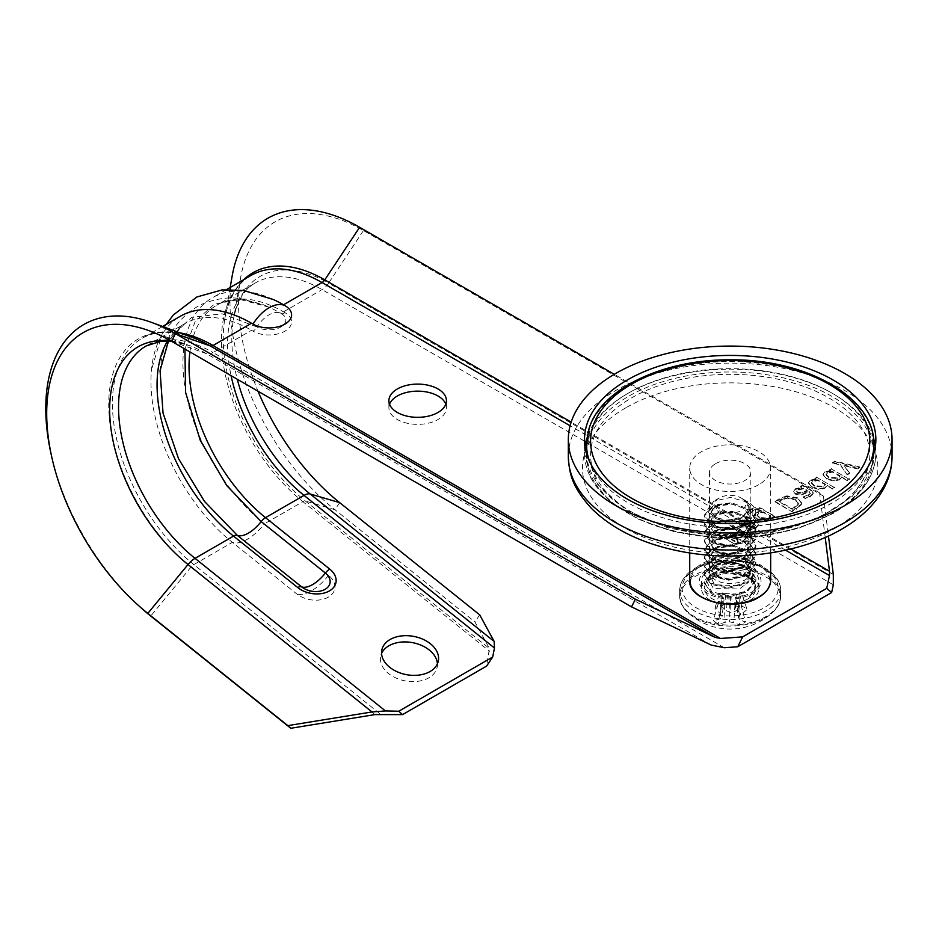 <?xml version="1.0" encoding="UTF-8"?>
<svg xmlns="http://www.w3.org/2000/svg" width="939" height="939" viewBox="0 0 939 939"><rect width="100%" height="100%" fill="white"/><g stroke="black" fill="none" stroke-linecap="round" stroke-linejoin="round"><path stroke-width="0.7" stroke-dasharray="4.7 3.52" d="M437.398 663.838A28.78 19.473 -169.5 0 1 437.198 667.042A28.78 19.473 -169.5 0 1 428.877 677.782A28.78 19.473 -169.5 0 1 396.246 678.134A28.78 19.473 -169.5 0 1 380.612 656.514A28.78 19.473 -169.5 0 1 381.563 653.45M750.543 569.386A28.78 16.62 0 0 0 719.18 565.783A28.78 16.62 0 0 0 701.41 581.135A28.78 16.62 0 0 0 709.837 592.885A28.78 16.62 0 0 0 741.2 596.488A28.78 16.62 0 0 0 758.97 581.135A28.78 16.62 0 0 0 750.543 569.386M709.837 599.939A28.78 16.62 180 0 1 701.41 588.19A28.78 16.62 180 0 1 719.18 572.837A28.78 16.62 180 0 1 750.543 576.44A28.78 16.62 180 0 1 758.97 588.19A28.78 16.62 180 0 1 741.2 603.542A28.78 16.62 180 0 1 709.837 599.939M445.802 404.24A28.78 16.62 180 0 1 446.459 407.761A28.78 16.62 180 0 1 428.689 423.113A28.78 16.62 180 0 1 397.326 419.51A28.78 16.62 180 0 1 388.899 407.761A28.78 16.62 180 0 1 389.556 404.24M243.764 279.634A143.62 82.914 -120 0 0 224.844 318.579C228.74 297.64 237.438 283.285 250.913 275.514A142.247 82.127 -120 0 0 225.853 377.149A142.247 82.127 -120 0 0 302.874 501.661L264.364 523.892L328.568 575.361A22.606 15.306 -169.5 0 1 328.274 597.169A22.606 15.306 -169.5 0 1 296.595 593.812L232.379 542.355A142.247 82.127 60 0 1 198.082 506.919A142.247 82.127 60 0 1 170.957 462.399A142.247 82.127 60 0 1 154.677 414.78A142.247 82.127 60 0 1 151.414 370.482A142.247 82.127 60 0 1 151.472 369.907A142.247 82.127 60 0 1 161.614 335.446A142.247 82.127 60 0 1 180.417 316.208M273.366 299.529A142.247 82.127 -120 0 0 215.888 295.926A142.247 82.127 60 0 0 212.39 297.745A142.247 82.127 60 0 0 193.598 316.983A142.247 82.127 60 0 0 183.398 352.019A142.247 82.127 60 0 0 186.661 396.317A142.247 82.127 60 0 0 202.941 443.936A142.247 82.127 60 0 0 230.055 488.456A142.247 82.127 60 0 0 264.364 523.892A33.933 15.494 -51.3 0 1 247.203 539.373A33.933 15.494 -51.3 0 1 232.379 542.355L193.868 564.597L380.53 714.192M232.039 276.712A183.363 105.861 -120 0 0 334.93 509.713L474.958 621.923L489.407 648.509L486.602 666.091M479.7 614.845L474.958 621.923M50.976 453.467A183.363 105.861 -120 0 0 139.078 606.066M825.217 537.448L819.571 492.822L823.409 496.097L363.463 230.56A176.638 101.987 -120 0 0 240.548 278.179A176.638 101.987 -120 0 0 258.025 391.234M819.571 492.822L614.282 374.309M823.409 496.097L828.456 535.993M280.902 313.239A16.855 9.73 180 0 1 280.902 326.995A16.855 9.73 180 0 1 257.063 326.995A25.294 14.601 -60 0 1 280.902 313.239A8.639 4.988 120 0 0 284.975 312.675A22.606 13.052 180 0 1 284.975 331.138A22.606 13.052 180 0 1 252.99 331.138A8.639 4.988 120 0 0 257.063 326.995L222.144 313.79L191.767 317.359L170.088 337.23L160.064 370.705C162.705 340.106 176.239 318.121 200.641 304.741C215.911 298.426 229.715 296.489 242.074 298.954L269.763 307.37L280.902 313.239M708.393 568.553A30.834 17.806 180 0 1 754.51 570.196A30.834 17.806 180 0 1 751.998 593.73A30.834 17.806 180 0 1 709.778 594.481A30.834 17.806 180 0 1 705.87 570.196A30.834 17.806 180 0 1 708.393 568.553M715.588 563.142A20.658 11.925 180 0 1 746.482 564.245A20.658 11.925 180 0 1 750.848 571.581A20.658 11.925 180 0 1 744.803 580.02A20.658 11.925 180 0 1 722.291 582.603A20.658 11.925 180 0 1 709.532 571.581A20.658 11.925 180 0 1 713.898 564.245A20.658 11.925 180 0 1 715.588 563.142M715.588 463.678A20.658 11.925 180 0 1 738.101 461.084A20.658 11.925 180 0 1 750.848 472.106A20.658 11.925 180 0 1 744.803 480.545A20.658 11.925 180 0 1 722.291 483.127A20.658 11.925 180 0 1 709.532 472.106A20.658 11.925 180 0 1 715.588 463.678M758.806 484.665A40.459 23.358 180 0 1 714.708 489.724A40.459 23.358 180 0 1 689.731 468.138A40.459 23.358 180 0 1 701.574 451.624A40.459 23.358 180 0 1 745.672 446.565A40.459 23.358 180 0 1 770.661 468.138A40.459 23.358 180 0 1 758.806 484.665M774.851 516.638L763.395 510.018C759.358 507.612 755.261 507.541 751.094 509.771L747.808 512.318L750.073 513.621L753.195 510.816L757.116 509.748L761.623 511.509L756.036 512.94L754.099 515.499L757.527 519.431L764.158 521.309L769.734 520.089L774.851 515.969L763.395 510.018M811.449 490.839L802.669 485.768L800.486 487.024L801.8 487.775L795.486 489.419L793.725 491.848L795.474 494.172L801.683 494.982L808.972 491.919L810.334 493.867L803.315 497.435L805.545 498.726L810.334 496.649L813.444 493.703L813.503 492.611L813.444 493.703L811.449 490.181L802.669 485.111L802.669 485.768M802.669 485.111L800.486 486.367L801.8 487.118L795.486 488.75L793.725 491.179L795.474 493.503L801.683 494.325L808.972 491.261L810.427 493.48L808.35 495.534M849.384 479.371L831.567 469.089L829.395 470.333L830.675 471.085L824.923 472.411L823.069 474.899L826.801 479.125L833.609 481.12L839.302 479.923L841.767 477.482L847.213 480.627L849.384 479.371L831.567 469.089M750.296 535.829L733.124 525.922L730.953 527.178L745.754 535.723L731.058 532.636L729.72 533.399L735.108 541.873L720.307 533.317L718.135 534.573L735.296 544.491L738.43 542.683L733.394 534.596L747.244 537.589L750.296 535.171L733.124 525.253L733.124 525.922M857.46 468.948L859.819 467.575L834.677 461.765L832.283 463.15L840.123 464.817L847.213 474.852L849.572 473.491L844.044 465.721L857.46 468.948L859.819 467.575M834.83 487.775L817.012 477.493L814.829 478.749L816.12 479.489L810.369 480.827L808.514 483.303L812.235 487.529L819.054 489.524L824.735 488.339L827.212 485.886L832.658 489.031L834.83 487.775L817.012 477.493M801.331 504.795L801.601 503.398L797.763 498.492L786.87 496.473L774.851 501.825L792.011 511.743L801.331 504.795L801.601 502.741L797.763 498.492M756.47 522.589L747.679 517.518L745.507 518.762L746.81 519.525L740.507 521.157L738.735 523.586L740.495 525.91L746.705 526.732L753.982 523.657L755.355 525.605L753.371 527.284L748.336 529.185L750.566 530.465L755.343 528.399L758.466 525.453L756.47 521.92L747.679 516.849L747.679 517.518M747.679 516.849L745.507 518.105L746.81 518.856L740.507 520.499L738.735 522.929L740.495 525.253L746.705 526.063L753.982 523L755.449 525.23L753.371 527.284M733.124 525.253L730.953 527.178M730.953 526.509L745.754 535.723M745.754 535.066L731.058 531.979L731.058 532.636M731.058 531.979L729.72 533.399M729.72 532.742L735.108 541.873M735.108 541.204L720.307 533.317M720.307 532.659L718.135 534.573M718.135 533.915L735.296 544.491M735.296 543.822L738.43 542.014L738.43 542.683M738.43 542.014L733.394 534.596M733.394 533.939L747.244 536.932L747.244 537.589M747.244 536.932L750.296 535.171M859.819 466.918L834.677 461.108L834.677 461.765M834.677 461.108L832.283 463.15M832.283 462.493L840.123 464.159L840.123 464.817M840.123 464.159L847.213 474.852M847.213 474.195L849.572 472.833L849.572 473.491M849.572 472.833L844.044 465.721M844.044 465.063L857.46 468.279M831.567 468.42L829.395 470.333M829.395 469.676L830.675 471.085M830.675 470.416L824.923 471.754L824.923 472.411M824.923 471.754L823.069 474.242L826.801 479.125M826.801 478.467L833.609 480.463L833.609 481.12M833.609 480.463L839.302 479.266L839.302 479.923M839.302 479.266L841.767 477.482M841.767 476.824L847.213 480.627M847.213 479.97L849.384 478.714M828.973 477.212L826.062 474.218L827.388 472.599L832.412 471.425L839.982 475.791L837.705 477.928L828.973 477.212L828.973 477.869L826.062 474.876L827.388 473.256L832.412 472.082L839.982 476.449L837.705 478.585L828.973 477.869M827.388 472.599L827.388 473.256M832.412 471.425L832.412 472.082M837.705 477.928L837.705 478.585M839.982 475.791L839.982 476.449M817.012 476.824L814.829 478.749M814.829 478.08L816.12 479.489M816.12 478.82L810.369 480.158L810.369 480.827M810.369 480.158L808.514 482.646L812.235 487.529M812.235 486.872L819.054 488.867L819.054 489.524M819.054 488.867L824.735 487.67L824.735 488.339M824.735 487.67L827.212 485.886M827.212 485.228L832.658 489.031M832.658 488.374L834.83 487.118M814.418 485.616L811.507 482.623L812.822 481.003L817.857 479.829L825.428 484.195L823.139 486.332L814.418 485.616L814.418 486.285L811.507 483.292L812.822 481.66L817.857 480.486L825.428 484.864L823.139 487.001L814.418 486.285M812.822 481.003L812.822 481.66M817.857 479.829L817.857 480.486M823.139 486.332L823.139 487.001M825.428 484.195L825.428 484.864M800.486 486.367L800.486 487.024M801.8 487.118L801.8 487.775M798.972 487.458L798.972 488.127M795.486 488.75L795.486 489.419M795.474 493.503L795.474 494.172M801.683 494.325L801.683 494.982M808.972 491.261L808.972 491.919M809.312 491.461L809.312 492.118M808.35 494.876L803.432 496.708L803.432 497.377M803.432 496.708L803.315 497.435M803.315 496.778L805.545 498.726M805.545 498.069L810.334 495.992L810.334 496.649M810.334 495.992L813.444 493.045L811.449 490.181M798.185 489.454L803.561 488.139L807.223 490.252L802.27 492.517L797.774 492.318L796.73 491.062L798.185 489.454L798.185 490.111L803.561 488.796L807.223 490.909L802.27 493.175L797.774 492.987L796.73 491.719L798.185 490.111M803.561 488.139L803.561 488.796M797.774 492.318L797.774 492.987M802.27 492.517L802.27 493.175M807.223 490.252L807.223 490.909M797.763 497.834L786.87 495.815L786.87 496.473M786.87 495.815L779.135 498.691L774.851 501.825M774.851 501.168L792.011 511.743M792.011 511.086L801.331 504.137M781.107 499.818L787.351 497.529L795.403 499.231L798.209 504.067L792.234 508.703L778.983 501.039L787.351 498.186L795.403 499.9L798.209 504.724L792.234 509.361L778.983 501.708L781.107 500.475M798.479 502.964L798.209 504.724L798.479 502.964M787.351 497.529L787.351 498.186M795.403 499.231L795.403 499.9M778.983 501.039L778.983 501.708M792.234 508.703L792.234 509.361M763.395 509.361C759.358 506.954 755.261 506.872 751.094 509.114L751.094 509.771M751.094 509.114L747.808 512.318M747.808 511.661L750.073 513.621M750.073 512.964L750.191 513.563M750.191 512.894L753.195 510.816M753.195 510.159L757.116 509.091L757.116 509.748M757.116 509.091L760.414 510.147L760.414 510.816M760.414 510.147L761.623 511.509M761.623 510.851L756.036 512.283L756.036 512.94M756.036 512.283L754.099 514.842L757.527 519.431M757.527 518.774L764.158 520.652L764.158 521.309M764.158 520.652L769.734 519.431L769.734 520.089M769.734 519.431L772.198 517.612M772.198 516.955L772.82 517.812M772.82 517.154L774.851 515.969M759.71 517.53L757.08 514.807L758.489 513.128L763.372 511.861L770.426 515.934L768.149 518.082L759.71 517.53L759.71 518.187L757.08 515.464L758.489 513.786L763.372 512.518L770.426 516.591L768.149 518.751L759.71 518.187M758.489 513.128L758.489 513.786M763.372 511.861L763.372 512.518M768.149 518.082L768.149 518.751M770.426 515.934L770.426 516.591M745.507 518.105L745.507 518.762M746.81 518.856L746.81 519.525M743.993 519.208L743.993 519.866M740.507 520.499L740.507 521.157M740.495 525.253L740.495 525.91M746.705 526.063L746.705 526.732M753.982 523L753.982 523.657M754.334 523.199L754.334 523.856M753.371 526.615L748.453 529.115M748.453 528.457L748.336 529.185M748.336 528.516L750.566 530.465M750.566 529.807L755.343 527.73L755.343 528.399M755.343 527.73L758.466 524.784L756.47 521.92M743.207 521.192L748.583 519.877L752.245 522.002L747.291 524.255L742.796 524.068L741.751 522.8L743.207 521.192L743.207 521.849L748.583 520.535L752.245 522.659L747.291 524.924L742.796 524.725L741.751 523.469L743.207 521.849M748.583 519.877L748.583 520.535M742.796 524.068L742.796 524.725M747.291 524.255L747.291 524.924M752.245 522.002L752.245 522.659M710.753 524.455C722.114 529.995 734.192 529.807 746.998 523.88C755.414 515.816 754.756 507.952 745.026 500.287L742.444 498.809L744.58 500.029L749.146 506.274C752.597 517.941 725.777 525.206 713.84 517.495L707.806 509.349L713.804 501.144L730.519 497.424L749.017 502.6C753.677 505.781 755.942 509.49 755.813 513.739C755.402 527.495 724.251 534.514 710.753 525.511L704.496 516.767L704.567 515.781L713.382 506.684L732.056 504.161L749.627 510.3L755.883 520.957L755.813 522.131L746.998 533.317L728.335 537.941L710.753 533.904L704.496 525.159L704.567 524.173L713.382 515.077L732.056 512.553L749.627 518.692L755.883 529.35L755.813 530.512L746.998 541.709L728.335 546.334L710.753 542.296L704.496 533.552L704.567 532.566L713.382 523.469L732.056 520.945L749.627 527.084L755.883 537.742L755.813 538.904L746.998 550.101L728.335 554.726L710.753 550.688L704.496 541.944L704.567 540.958L713.382 531.861L732.056 529.338L749.627 535.476L755.883 546.134L755.813 547.296L746.998 558.494L728.335 563.118L710.753 559.081L704.496 550.336L704.567 549.35L713.382 540.254L732.056 537.73L749.627 543.869L755.883 554.526L755.813 555.688L746.998 566.886L728.335 571.511L710.753 567.473L704.567 557.743L713.382 548.646L732.056 546.122L749.627 552.261L755.883 562.919L755.813 564.081L746.998 575.278L728.335 579.903L710.753 575.865L704.567 566.135L713.382 557.038L732.056 554.515L749.627 560.653L755.883 571.311L755.813 572.473L746.998 583.671L728.335 588.295L710.753 584.258L704.567 574.527L713.382 565.431L732.056 562.907L749.627 569.046L755.883 579.703L755.813 580.865L746.998 592.063L728.335 596.688L710.753 592.65L704.567 582.919L713.382 573.823L732.056 571.299L749.627 577.438C754.158 580.901 756.212 584.844 755.813 589.258A25.693 14.836 0 0 0 755.015 584.375A25.693 14.836 0 0 0 749.627 578.483A25.693 14.836 0 0 0 724.427 573.729A25.693 14.836 0 0 0 705.365 584.375A25.693 14.836 0 0 0 710.753 597.897A25.693 14.836 0 0 0 746.998 599.411L754.31 591.605L754.205 582.603L748.735 576.276L725.307 570.337L708.088 578.459L713.44 588.577L739.474 588.964L748.899 581.887L749.627 572.684L745.143 567.438C740.237 563.999 734.31 562.297 727.385 562.355L741.505 564.386L744.662 566.229L748.888 571.076L748.09 579.445L739.157 585.795L714.556 584.727L709.755 574.844L725.612 566.968L746.998 571.992L751.881 577.555L750.93 587.086L740.601 594.305L712.22 592.826L706.762 581.323L724.908 572.156L749.334 577.767L754.862 584.023L755.813 589.258A25.693 14.836 180 0 1 746.998 599.411L755.813 588.213L755.883 587.051L749.627 576.382L732.056 570.243L713.382 572.767L704.567 581.863L704.496 582.849L710.753 591.593L728.335 595.643L746.998 591.018L755.813 579.821L755.883 578.659L749.627 567.989L732.056 561.851L713.382 564.374L704.567 573.483L704.496 574.457L710.753 583.201L728.335 587.251L746.998 582.626L755.813 571.428L755.883 570.266L749.627 559.597L732.056 553.458L713.382 555.982L704.567 565.09L704.496 566.064L710.753 574.809L728.335 578.858L746.998 574.234L755.813 563.036L755.883 561.874L749.627 551.205L732.056 545.066L713.382 547.59L704.567 556.698L704.496 557.672L710.753 566.417L728.335 570.466L746.998 565.841L755.813 554.644L755.883 553.482L749.627 542.824L732.056 536.674L713.382 539.197L704.567 548.306L704.496 549.28L710.753 558.024L728.335 562.074L746.998 557.449L755.813 546.252L755.883 545.09L749.627 534.432L732.056 528.281L713.382 530.805L704.567 539.913L704.496 540.887L710.753 549.632L728.335 553.681L746.998 549.057L755.813 537.859L755.883 536.697L749.627 526.04L732.056 519.889L713.382 522.413L704.567 531.521L710.753 541.24L728.335 545.289L746.998 540.664L755.813 529.467L755.883 528.305L749.627 517.647L732.056 511.497L713.382 514.02L704.567 523.129L710.753 532.847L728.335 536.897L746.998 532.272L755.813 521.075L755.883 519.913L749.627 509.255L732.056 503.104L713.382 505.628L704.567 514.736L710.753 524.455M755.813 513.739A25.693 14.836 180 0 1 746.998 523.88M741.857 498.445A15.411 8.897 180 0 1 740.272 511.004A15.411 8.897 180 0 1 718.523 510.088A15.411 8.897 180 0 1 719.286 497.975A15.411 8.897 180 0 1 741.094 497.975A15.411 8.897 180 0 1 741.857 498.445M741.094 497.975L744.58 500.029M762.926 619.012A50.049 28.898 180 0 1 692.325 616.054A50.049 28.898 180 0 1 687.782 612.498L687.782 612.498A50.049 28.898 180 0 1 697.454 575.29A50.049 28.898 180 0 1 768.055 578.248A50.049 28.898 180 0 1 772.597 612.498L772.597 612.498A50.049 28.898 180 0 1 762.926 619.012M717.502 606.571A19.402 11.209 0 0 0 714.884 608.155A62.596 36.445 -112 0 0 720.589 613.871A62.573 19.167 -96.6 0 0 722.021 616.782A62.573 19.684 -69.7 0 1 719.955 618.871A62.596 35.365 -52.2 0 1 713.323 620.585A19.402 11.209 0 0 0 718.265 623.883A62.596 41.656 119.2 0 0 725.143 622.334A62.573 51.457 146.6 0 0 729.603 621.829A62.573 48.64 -134.7 0 0 733.793 622.698A62.596 36.445 -112 0 0 739.779 624.787A19.402 11.209 0 0 0 742.878 623.519A19.402 11.209 0 0 0 745.496 621.923A62.596 30.154 59.3 0 1 739.791 619.705A62.573 12.876 75.1 0 1 738.359 617.463A62.573 25.975 101.9 0 0 740.425 614.705A62.596 41.656 119.2 0 0 747.057 609.505A19.402 11.209 0 0 0 744.873 607.709A19.402 11.209 0 0 0 742.115 606.207A62.596 35.365 -52.2 0 1 735.237 611.242A62.573 45.154 -26.9 0 1 730.788 612.404A62.573 42.337 37.4 0 1 726.586 610.878A62.596 30.154 59.3 0 1 720.6 605.303A19.402 11.209 0 0 0 717.502 606.571M742.409 595.479L738.97 597.204L736.364 600.197L738.195 603.378L741.164 605.362A14.449 8.345 180 0 1 737.901 606.993L734.932 605.009L729.744 603.507L724.239 604.552L720.8 606.277A14.449 8.345 180 0 1 717.971 604.387L721.41 602.674L724.016 599.681L722.185 596.5L719.215 594.516A14.449 8.345 180 0 1 722.478 592.885L725.448 594.868L730.636 596.371L736.153 595.314L739.592 593.601A14.449 8.345 180 0 1 741.117 594.481A14.449 8.345 180 0 1 742.409 595.479L747.057 609.505M720.8 606.277L718.265 623.883M717.971 604.387L713.323 620.585M721.41 602.674L719.955 618.871M724.016 599.681L722.021 616.782M722.185 596.5L720.589 613.871M719.215 594.516L714.884 608.155M722.478 592.885L720.6 605.303M725.448 594.868L726.586 610.878M730.636 596.371L730.788 612.404M736.153 595.314L735.237 611.242M739.592 593.601L742.115 606.207M738.97 597.204L740.425 614.705M736.364 600.197L738.359 617.463M738.195 603.378L739.791 619.705M741.164 605.362L745.496 621.923M737.901 606.993L739.779 624.787M734.932 605.009L733.793 622.698M729.744 603.507L729.603 621.829M724.239 604.552L725.143 622.334M742.444 498.809L744.58 500.229L749.205 508.375L742.632 517.823L728.817 521.509L715.8 518.798L711.222 511.861L717.748 505.405L731.563 503.809L744.58 508.621L749.205 516.767L742.632 526.216L728.817 529.901L715.8 527.19L711.222 520.253L717.748 513.797L731.563 512.201L744.58 517.013L749.205 525.159L742.632 534.608L728.817 538.293L715.8 535.582L711.222 528.645L717.748 522.19L731.563 520.593L744.58 525.406L749.205 533.552L742.632 543L728.817 546.686L715.8 543.963L711.222 537.038L717.748 530.582L731.563 528.986L744.58 533.798L749.158 542.824L742.632 551.381L728.817 555.078L715.8 552.355L711.222 545.43L717.748 538.974L731.563 537.378L744.58 542.19L749.158 551.216L742.632 559.773L728.817 563.47L715.8 560.747L711.175 554.526L717.748 547.367L731.563 545.77L744.58 550.583L749.158 559.609L742.632 568.165L728.817 571.863L715.8 569.14L711.222 562.215L717.748 555.759L731.563 554.163L744.58 558.975L749.158 568.001L742.632 576.558L728.817 580.255L715.8 577.532L711.222 570.607L717.748 564.151L727.385 562.355M749.146 506.274L749.158 508.21L742.632 516.767L728.817 520.464L715.8 517.741L711.222 510.816L717.748 504.349L731.563 502.752L744.58 507.576L749.205 515.711L742.632 525.159L728.817 528.857L715.8 526.133L711.222 519.208L717.748 512.741L731.563 511.145L744.58 515.969L749.158 524.995L742.632 533.552L728.817 537.249L715.8 534.526L711.175 528.305L717.748 521.133L731.563 519.537L744.58 524.361L749.158 533.387L742.632 541.944L728.817 545.641L715.8 542.918L711.222 535.993L717.748 529.526L731.563 527.929L744.58 532.753L749.205 540.887L742.632 550.336L728.817 554.033L715.8 551.31L711.222 544.385L717.748 537.918L731.563 536.322L744.58 541.146L749.205 549.28L742.632 558.728L728.817 562.426L715.8 559.703L711.175 553.482L717.748 546.31L731.563 544.714L744.58 549.538L749.158 558.564L742.632 567.121L728.817 570.818L715.8 568.095L711.222 561.17L717.748 554.703L731.563 553.106L744.58 557.93L749.158 566.956L742.632 575.513L728.817 579.21L715.8 576.487L711.222 569.562L717.748 563.095L731.563 561.499L741.505 564.386M755.883 587.051L755.813 589.258M328.568 575.361A33.933 15.494 -51.3 0 1 311.419 590.831A33.933 15.494 -51.3 0 1 296.595 593.812M833.327 584.797L322.042 289.599A133.62 77.139 -120 0 0 255.232 282.991A133.62 77.139 -120 0 0 231.076 375.67M724.309 647.734L213.024 352.548L251.535 330.305L252.99 331.138M189.936 351.914A133.62 77.139 60 0 1 199.056 323.298A133.62 77.139 60 0 1 216.709 305.222A133.62 77.139 60 0 1 219.984 303.508A133.62 77.139 60 0 1 249.469 299.518A133.62 77.139 60 0 1 266.195 303.696A133.62 77.139 60 0 1 283.519 311.842L284.975 312.675M283.519 311.842L322.042 289.599A14.801 8.545 120 0 0 328.603 283.132A136.894 79.04 -120 0 0 233.353 320.035A136.894 79.04 -120 0 0 237.285 379.25M785.544 550.16L570.09 425.766M184.948 349.038L195.23 321.373L214.221 304.236L239.95 299.412L269.763 307.37L262.286 304.283L246.722 300.304C234.95 298.766 224.961 300.41 216.733 305.21A133.62 77.139 60 0 1 216.733 305.21L255.232 282.991C247.52 287.287 237.837 296.689 233.353 320.035L240.548 278.179M339.672 502.635L334.93 509.713L305.433 501.062A6.162 2.817 128.7 0 0 302.874 501.661L489.548 651.255M179.865 332.84A142.247 82.127 -120 0 0 141.895 338.451A142.247 82.127 -120 0 0 116.835 440.086A142.247 82.127 -120 0 0 193.868 564.597A6.162 2.817 128.7 0 0 190.946 567.168L374.919 714.602M162.623 326.479L141.895 338.451C155.369 330.657 172.142 330.317 192.237 337.406A143.62 82.914 -120 0 0 108.736 403.829A143.62 82.914 -120 0 0 190.946 567.168L150.733 616.054M230.196 287.475L224.844 318.579A143.62 82.914 -120 0 0 305.433 501.062L489.407 648.509M833.327 574.527L328.603 283.132L363.463 230.56L359.625 227.285M171.591 341.327L206.451 353.663A14.801 8.545 120 0 0 213.024 352.548A133.62 77.139 -120 0 0 146.214 345.928L184.737 323.685A133.62 77.139 60 0 1 184.76 323.673A133.62 77.139 60 0 1 188.011 321.971A133.62 77.139 60 0 1 217.484 317.981A133.62 77.139 60 0 1 234.222 322.147A133.62 77.139 60 0 1 251.535 330.305M167.529 340.974A133.62 77.139 60 0 1 184.737 323.685L168.398 341.01M711.175 645.058L206.451 353.663A136.894 79.04 -120 0 0 189.244 345.505A136.894 79.04 -120 0 0 170.933 340.951M790.838 548.939L571.17 422.116M770.661 580.478A40.459 23.358 0 0 0 745.672 558.893A40.459 23.358 0 0 0 701.574 563.963A40.459 23.358 0 0 0 689.731 580.478M701.867 597.157A39.661 22.9 180 0 1 702.149 564.949A39.661 22.9 180 0 1 758.231 564.949A39.661 22.9 180 0 1 758.231 597.333M585.009 446.401A145.674 84.099 0 0 0 584.516 453.279A145.674 84.099 0 0 0 674.448 530.981A145.674 84.099 0 0 0 833.198 512.741A145.674 84.099 0 0 0 875.864 453.279A145.674 84.099 0 0 0 875.383 446.401M873.411 437.914A145.674 84.099 0 0 0 773.36 372.947A145.674 84.099 0 0 0 627.182 393.805A145.674 84.099 0 0 0 586.969 437.914M586.558 453.56A143.655 82.937 0 0 0 674.132 531.286A143.655 82.937 0 0 0 831.766 513.574A143.655 82.937 0 0 0 873.822 453.56M873.81 453.302A143.655 82.937 0 0 0 783.854 377.994A143.655 82.937 0 0 0 628.614 396.281A143.655 82.937 0 0 0 586.57 453.302M892.05 456.577A161.86 93.454 0 0 0 792.129 370.248A161.86 93.454 0 0 0 615.738 390.507A161.86 93.454 0 0 0 568.33 456.577M625.75 407.843A147.693 85.273 0 0 0 625.75 528.434A147.693 85.273 0 0 0 834.63 528.434A147.693 85.273 0 0 0 834.63 407.843A147.693 85.273 0 0 0 625.75 407.843M779.135 498.691L779.135 499.36M796.26 508.633L796.26 509.29M794.371 507.471L794.371 508.128M870.711 461.695A143.655 82.937 180 0 1 730.19 527.425A143.655 82.937 180 0 1 589.669 461.695M586.546 444.487A143.655 82.937 180 0 1 588.882 429.557A143.655 82.937 180 0 1 743.172 361.891A143.655 82.937 180 0 1 873.845 444.487M873.845 451.624A143.655 82.937 0 0 0 743.172 369.027A143.655 82.937 0 0 0 588.882 436.694A143.655 82.937 0 0 0 586.546 451.624M586.582 453.643A143.655 82.937 0 0 0 718.957 534.303A143.655 82.937 0 0 0 871.498 466.554A143.655 82.937 0 0 0 873.798 453.643L871.369 467.352L852.283 496.414L817.153 519.114L770.649 532.871L718.816 536.005L668.486 528.129L626.254 510.217L597.603 484.383L586.582 453.631M867.519 469.43A139.606 80.601 180 0 1 705.072 534.209A139.606 80.601 180 0 1 592.861 440.426A139.606 80.601 180 0 1 755.32 375.647A139.606 80.601 180 0 1 867.519 469.43M766.494 570.067A47.995 27.712 180 0 1 761.588 609.153A47.995 27.712 180 0 1 693.886 606.312A47.995 27.712 180 0 1 698.792 567.226A47.995 27.712 180 0 1 766.494 570.067M768.442 571.194A50.565 29.191 180 0 1 780.755 590.291A50.565 29.191 180 0 1 747.843 617.651A50.565 29.191 180 0 1 691.937 609.376A50.565 29.191 180 0 1 679.625 590.291A50.565 29.191 180 0 1 712.548 562.931A50.565 29.191 180 0 1 768.442 571.194M768.442 576.792A50.565 29.191 180 0 1 780.755 595.889A50.565 29.191 180 0 1 747.843 623.25A50.565 29.191 180 0 1 691.937 614.986A50.565 29.191 180 0 1 679.625 595.889A50.565 29.191 180 0 1 712.548 568.529A50.565 29.191 180 0 1 768.442 576.792M438.36 660.786L437.198 667.042M701.41 588.19L701.41 581.135M388.899 407.761L388.899 400.707M226.545 289.576L212.39 297.745M171.414 341.221L189.244 345.505L149.395 330.81M166.262 324.389L163.726 328.591L151.472 369.907M446.459 407.761L446.459 400.707M758.97 588.19L758.97 581.135M381.774 650.258L380.612 656.514M746.482 564.245L754.51 570.196M750.848 472.106L750.848 571.581M689.731 552.93L689.731 468.138M875.864 439.534L875.864 453.279C875.183 476.942 860.817 497.071 832.776 513.668L798.455 528.364L758.301 536.639L715.753 537.812L674.437 531.791L637.886 519.067L609.211 500.698L590.854 478.151L584.516 453.279L584.516 439.534M770.661 552.93L770.661 468.138M709.532 472.106L709.532 571.581M713.898 564.245L705.87 570.196M823.069 474.899L823.069 474.242M826.062 474.876L826.062 474.218M808.514 483.303L808.514 482.646M811.507 483.292L811.507 482.623M793.725 491.848L793.725 491.179M796.73 491.719L796.73 491.062M801.601 503.398L801.601 502.741M754.099 515.499L754.099 514.842M757.08 515.464L757.08 514.807M738.735 523.586L738.735 522.929M741.751 523.469L741.751 522.8M755.883 519.913L755.883 520.957M755.883 528.305L755.883 529.35M755.883 536.697L755.883 537.742M755.883 545.09L755.883 546.134M755.883 553.482L755.883 554.526M755.883 561.874L755.883 562.919M755.883 570.266L755.883 571.311M755.883 578.659L755.883 579.703M704.496 515.711L704.496 516.767M704.496 524.103L704.496 525.159M704.496 532.495L704.496 533.552M704.496 540.887L704.496 541.944M704.496 549.28L704.496 550.336M704.496 557.672L704.496 558.717M704.496 566.064L704.496 567.109M704.496 574.457L704.496 575.501M704.496 582.849L704.496 583.894M719.286 497.975L713.804 501.144M743.876 499.583L747.737 501.813M706.762 581.323L705.365 584.375M709.755 574.844L708.088 578.459M748.888 571.076L749.627 572.684M751.881 577.555L754.205 582.603M780.755 590.291C780.555 582.438 776.271 575.677 767.926 570.02C741.681 552.05 682.101 558.259 679.625 590.291L679.625 595.889C679.707 601.993 682.43 607.533 687.782 612.498A62.608 62.608 0 0 0 772.597 612.498C777.95 607.533 780.673 601.993 780.755 595.889L780.755 590.291M749.205 508.375L749.205 507.318M711.175 512.565L711.175 511.52M749.205 516.767L749.205 515.711M711.175 520.957L711.175 519.913M749.205 525.159L749.205 524.103M711.175 529.35L711.175 528.305M749.205 533.552L749.205 532.495M711.175 537.742L711.175 536.697M749.205 541.944L749.205 540.887M711.175 546.134L711.175 545.09M749.205 550.336L749.205 549.28M711.175 554.526L711.175 553.482M749.205 558.717L749.205 557.672M711.175 562.919L711.175 561.874M749.205 567.109L749.205 566.064M711.175 571.311L711.175 570.266"/><path stroke-width="1.41" d="M381.563 653.45A28.78 19.473 -169.5 0 1 388.922 645.762A28.78 19.473 -169.5 0 1 419.428 644.553A28.78 19.473 -169.5 0 1 437.398 663.838M430.039 671.538A28.78 19.473 10.5 0 0 438.36 660.786A28.78 19.473 10.5 0 0 422.726 639.166A28.78 19.473 10.5 0 0 390.084 639.518A28.78 19.473 10.5 0 0 381.774 650.258A28.78 19.473 10.5 0 0 397.408 671.878A28.78 19.473 10.5 0 0 430.039 671.538M438.032 388.969A28.78 16.62 0 0 0 406.669 385.366A28.78 16.62 0 0 0 388.899 400.707A28.78 16.62 0 0 0 397.326 412.456A28.78 16.62 0 0 0 428.689 416.059A28.78 16.62 0 0 0 446.459 400.707A28.78 16.62 0 0 0 438.032 388.969M389.556 404.24A28.78 16.62 180 0 1 409.568 391.821A28.78 16.62 180 0 1 438.032 396.012A28.78 16.62 180 0 1 445.802 404.24M329.73 569.104L265.526 517.647A8.639 3.944 -51.3 0 0 261.159 521.591L325.375 573.048A8.639 3.944 -51.3 0 1 329.73 569.104A22.606 15.306 10.5 0 1 329.436 590.913A22.606 15.306 10.5 0 1 297.757 587.568A8.639 3.944 -51.3 0 1 301.525 586.805A25.294 11.55 128.7 0 0 312.581 584.586A25.294 11.55 128.7 0 0 325.375 573.048A16.855 11.409 -169.5 0 1 325.152 589.305A16.855 11.409 -169.5 0 1 301.525 586.805L237.321 535.347A25.294 11.55 128.7 0 0 248.365 533.129A25.294 11.55 128.7 0 0 261.159 521.591L226.733 485.545L200.207 440.18L185.546 392.291L184.948 349.038M828.456 535.993L833.327 574.527L833.327 584.797L831.649 592.544L826.731 588.342L742.667 636.877L737.749 646.76L831.649 592.544M737.749 646.76L724.309 647.734L711.175 645.058L631.536 606.876L171.591 341.327A176.638 101.987 -120 0 0 149.395 330.81A176.638 101.987 -120 0 0 51.704 456.765A176.638 101.987 -120 0 0 136.578 603.777A176.638 101.987 -120 0 0 147.81 613.402L287.827 725.624L371.997 711.95L385.459 710.952L398.782 711.222L492.693 657.007L494.466 648.016L494.149 641.431L479.7 614.845L339.672 502.635A176.638 101.987 -120 0 1 258.025 391.234M826.731 588.342L829.489 575.525L829.489 571.252L825.217 537.448M284.975 305.633A33.933 19.59 120 0 0 252.99 324.096A22.606 13.052 0 0 0 284.975 324.096A22.606 13.052 0 0 0 284.975 305.633L283.519 304.788A142.247 82.127 -120 0 0 273.366 299.529L243.307 290.409L222.062 289.916L196.885 296.97L173.339 314.964L166.262 324.389M252.99 324.096L251.535 323.251A142.247 82.127 -120 0 0 215.289 310.128A142.247 82.127 60 0 0 183.903 314.389A142.247 82.127 60 0 0 180.417 316.208L162.623 326.479M631.536 606.876L635.374 599.176L715.002 637.358L720.483 638.473L742.667 636.877M492.693 657.007L486.602 666.091L402.538 714.626L374.919 714.602L290.761 728.277L287.827 725.624M136.578 603.777L139.078 606.066A183.363 105.861 -120 0 0 150.733 616.054L290.761 728.277M635.374 599.176L175.429 333.627A183.363 105.861 -120 0 0 152.376 322.711A183.363 105.861 -120 0 0 50.976 453.467L51.704 456.765M614.282 374.309L359.625 227.285A183.363 105.861 -120 0 0 232.039 276.712L230.196 287.475M398.782 711.222L402.538 714.626M833.198 498.996A145.674 84.099 0 0 0 875.864 439.534A145.674 84.099 0 0 0 785.943 361.832A145.674 84.099 0 0 0 627.182 380.06A145.674 84.099 0 0 0 584.516 439.534A145.674 84.099 0 0 0 674.448 517.236A145.674 84.099 0 0 0 833.198 498.996M615.738 373.452A161.86 93.454 0 0 0 568.33 439.534A161.86 93.454 0 0 0 668.251 525.863A161.86 93.454 0 0 0 844.642 505.605A161.86 93.454 0 0 0 892.05 439.534A161.86 93.454 0 0 0 792.129 353.193A161.86 93.454 0 0 0 615.738 373.452M829.489 575.525L785.544 550.16M570.09 425.766L322.042 282.557L283.519 304.788M251.535 323.251L213.024 345.493A142.247 82.127 -120 0 0 179.865 332.84M720.483 638.473L213.024 345.493A6.162 3.556 -60 0 1 210.289 345.963L175.429 333.627L171.591 341.327M231.076 375.67A133.62 77.139 -120 0 0 304.036 495.405L265.526 517.647A133.62 77.139 60 0 1 233.306 484.36A133.62 77.139 60 0 1 207.836 442.539A133.62 77.139 60 0 1 192.53 397.819A133.62 77.139 60 0 1 189.467 356.198A133.62 77.139 60 0 1 189.936 351.914M359.625 227.285L324.777 279.857A6.162 3.556 -60 0 1 322.042 282.557A142.247 82.127 -120 0 0 250.913 275.514L226.545 289.576M237.285 379.25A136.894 79.04 -120 0 0 310.163 493.984A14.801 6.761 -51.3 0 0 304.036 495.405L494.466 648.016M297.757 587.568L233.541 536.11A133.62 77.139 60 0 1 201.322 502.823A133.62 77.139 60 0 1 175.851 461.002A133.62 77.139 60 0 1 160.557 416.282A133.62 77.139 60 0 1 157.494 374.661A133.62 77.139 60 0 1 167.072 341.761A133.62 77.139 60 0 1 167.529 340.974M150.733 616.054L147.81 613.402L188.011 564.515A14.801 6.761 -51.3 0 1 195.03 558.353L233.541 536.11A8.639 3.944 -51.3 0 1 237.321 535.347L204.456 501.367L178.527 458.69L163.034 413.078L160.064 370.705L168.398 341.01M171.414 341.221L161.027 341.221L146.214 345.928A133.62 77.139 -120 0 0 122.68 441.389A133.62 77.139 -120 0 0 195.03 558.353L385.459 710.952M339.672 502.635L310.163 493.984L494.149 641.431M170.933 340.951A136.894 79.04 -120 0 0 110.063 420.062A136.894 79.04 -120 0 0 188.011 564.515L371.997 711.95M715.002 637.358L210.289 345.963A143.62 82.914 -120 0 0 192.237 337.406L152.376 322.711M571.17 422.116L324.777 279.857A143.62 82.914 -120 0 0 243.764 279.634M829.489 571.252L790.838 548.939M770.661 580.478C770.52 587.028 766.517 592.662 758.642 597.368C735.272 612.381 687.63 600.561 689.731 580.478A40.459 23.358 0 0 0 714.708 602.063A40.459 23.358 0 0 0 758.806 596.993A40.459 23.358 0 0 0 770.661 580.478L770.661 552.93M758.231 597.333A39.661 22.9 180 0 1 701.867 597.157M875.383 446.401A145.674 84.099 0 0 0 873.411 437.914M892.05 456.577C891.991 467.751 889.198 478.456 883.646 488.691C874.749 504.713 860.77 518.187 841.708 529.138C799.159 554.127 733.523 562.531 677.817 550.794C640.961 543.106 612.099 528.903 591.253 508.199C571.593 486.308 569.28 473.42 568.33 456.577A161.86 93.454 0 0 0 668.251 542.918A161.86 93.454 0 0 0 844.642 522.659A161.86 93.454 0 0 0 892.05 456.577L892.05 439.534M586.969 437.914A145.674 84.099 0 0 0 585.009 446.401M873.845 451.624L873.798 453.631A143.655 82.937 0 0 0 873.845 451.624L873.845 444.487A143.655 82.937 180 0 1 871.498 459.417A143.655 82.937 180 0 1 870.711 461.695M589.669 461.695A143.655 82.937 180 0 1 586.546 444.487L589.011 428.759C600.608 388.816 663.697 359.074 730.742 359.837C806.648 359.015 875.336 398.03 873.845 444.487M592.861 426.682A139.606 80.601 0 0 0 705.072 520.464A139.606 80.601 0 0 0 867.519 455.685A139.606 80.601 0 0 0 755.32 361.902A139.606 80.601 0 0 0 592.861 426.682M586.546 451.624A143.655 82.937 0 0 0 586.582 453.643L586.546 444.487M689.731 580.478L689.731 552.93M568.33 456.577L568.33 439.534"/></g></svg>
